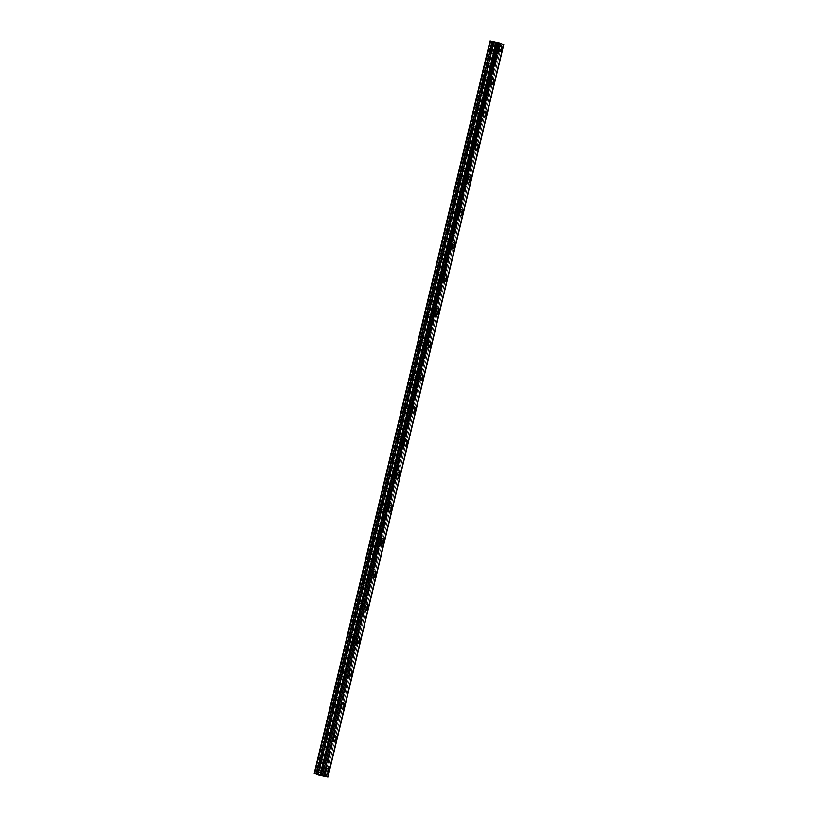 <?xml version="1.0" encoding="UTF-8"?>
<svg xmlns="http://www.w3.org/2000/svg" width="818" height="818" viewBox="0 0 818 818"><rect width="100%" height="100%" fill="white"/><g stroke="black" fill="none" stroke-linecap="round" stroke-linejoin="round"><path stroke-width="0.61" stroke-dasharray="4.09 3.07" d="M496.649 47.904A3.221 1.155 102.2 0 0 496.24 44.305A3.221 1.155 102.2 0 0 494.481 47.015A3.221 1.155 102.2 0 0 494.88 50.614A3.221 1.155 102.2 0 0 496.649 47.904M323.069 770.914A3.221 1.155 102.2 0 0 322.66 767.315A3.221 1.155 102.2 0 0 320.901 770.014A3.221 1.155 102.2 0 0 321.3 773.613A3.221 1.155 102.2 0 0 323.069 770.914M330.953 738.051A3.221 1.155 102.2 0 0 330.554 734.452A3.221 1.155 102.2 0 0 328.785 737.151A3.221 1.155 102.2 0 0 329.194 740.75A3.221 1.155 102.2 0 0 330.953 738.051M338.846 705.177A3.221 1.155 102.2 0 0 338.447 701.588A3.221 1.155 102.2 0 0 336.679 704.288A3.221 1.155 102.2 0 0 337.077 707.887A3.221 1.155 102.2 0 0 338.846 705.177M346.74 672.314A3.221 1.155 102.2 0 0 346.331 668.725A3.221 1.155 102.2 0 0 344.572 671.425A3.221 1.155 102.2 0 0 344.971 675.024A3.221 1.155 102.2 0 0 346.74 672.314M354.623 639.451A3.221 1.155 102.2 0 0 354.225 635.862A3.221 1.155 102.2 0 0 352.456 638.561A3.221 1.155 102.2 0 0 352.865 642.161A3.221 1.155 102.2 0 0 354.623 639.451M362.517 606.588A3.221 1.155 102.2 0 0 362.108 602.989A3.221 1.155 102.2 0 0 360.349 605.698A3.221 1.155 102.2 0 0 360.748 609.298A3.221 1.155 102.2 0 0 362.517 606.588M370.401 573.725A3.221 1.155 102.2 0 0 370.002 570.126A3.221 1.155 102.2 0 0 368.243 572.835A3.221 1.155 102.2 0 0 368.642 576.434A3.221 1.155 102.2 0 0 370.401 573.725M378.294 540.862A3.221 1.155 102.2 0 0 377.896 537.262A3.221 1.155 102.2 0 0 376.127 539.972A3.221 1.155 102.2 0 0 376.536 543.571A3.221 1.155 102.2 0 0 378.294 540.862M386.188 507.998A3.221 1.155 102.2 0 0 385.779 504.399A3.221 1.155 102.2 0 0 384.02 507.109A3.221 1.155 102.2 0 0 384.419 510.708A3.221 1.155 102.2 0 0 386.188 507.998M394.071 475.135A3.221 1.155 102.2 0 0 393.673 471.536A3.221 1.155 102.2 0 0 391.904 474.246A3.221 1.155 102.2 0 0 392.313 477.845A3.221 1.155 102.2 0 0 394.071 475.135M401.965 442.272A3.221 1.155 102.2 0 0 401.566 438.673A3.221 1.155 102.2 0 0 399.798 441.383A3.221 1.155 102.2 0 0 400.206 444.982A3.221 1.155 102.2 0 0 401.965 442.272M409.859 409.409A3.221 1.155 102.2 0 0 409.45 405.81A3.221 1.155 102.2 0 0 407.691 408.519A3.221 1.155 102.2 0 0 408.09 412.119A3.221 1.155 102.2 0 0 409.859 409.409M417.742 376.546A3.221 1.155 102.2 0 0 417.344 372.947A3.221 1.155 102.2 0 0 415.575 375.656A3.221 1.155 102.2 0 0 415.984 379.255A3.221 1.155 102.2 0 0 417.742 376.546M425.636 343.683A3.221 1.155 102.2 0 0 425.227 340.084A3.221 1.155 102.2 0 0 423.468 342.793A3.221 1.155 102.2 0 0 423.867 346.382A3.221 1.155 102.2 0 0 425.636 343.683M433.53 310.82A3.221 1.155 102.2 0 0 433.121 307.22A3.221 1.155 102.2 0 0 431.362 309.93A3.221 1.155 102.2 0 0 431.761 313.519A3.221 1.155 102.2 0 0 433.53 310.82M441.413 277.956A3.221 1.155 102.2 0 0 441.014 274.357A3.221 1.155 102.2 0 0 439.246 277.067A3.221 1.155 102.2 0 0 439.655 280.656A3.221 1.155 102.2 0 0 441.413 277.956M449.307 245.093A3.221 1.155 102.2 0 0 448.898 241.494A3.221 1.155 102.2 0 0 447.139 244.193A3.221 1.155 102.2 0 0 447.538 247.793A3.221 1.155 102.2 0 0 449.307 245.093M457.19 212.23A3.221 1.155 102.2 0 0 456.792 208.631A3.221 1.155 102.2 0 0 455.033 211.33A3.221 1.155 102.2 0 0 455.432 214.929A3.221 1.155 102.2 0 0 457.19 212.23M465.084 179.367A3.221 1.155 102.2 0 0 464.685 175.768A3.221 1.155 102.2 0 0 462.916 178.467A3.221 1.155 102.2 0 0 463.325 182.066A3.221 1.155 102.2 0 0 465.084 179.367M472.978 146.494A3.221 1.155 102.2 0 0 472.569 142.905A3.221 1.155 102.2 0 0 470.81 145.604A3.221 1.155 102.2 0 0 471.209 149.203A3.221 1.155 102.2 0 0 472.978 146.494M480.861 113.63A3.221 1.155 102.2 0 0 480.463 110.041A3.221 1.155 102.2 0 0 478.694 112.741A3.221 1.155 102.2 0 0 479.103 116.34A3.221 1.155 102.2 0 0 480.861 113.63M488.755 80.767A3.221 1.155 102.2 0 0 488.346 77.168A3.221 1.155 102.2 0 0 486.587 79.878A3.221 1.155 102.2 0 0 486.986 83.477A3.221 1.155 102.2 0 0 488.755 80.767M325.953 776.732L501.792 44.336L503.765 44.704M494.798 47.147A2.26 0.808 -77.8 0 1 496.035 45.256A2.26 0.808 -77.8 0 1 496.321 47.771A2.26 0.808 -77.8 0 1 495.084 49.663A2.26 0.808 -77.8 0 1 494.798 47.147M493.029 42.127L491.516 41.503L490.391 46.197A2.26 0.808 -77.8 0 1 491.618 44.305A2.26 0.808 -77.8 0 1 491.904 46.82L493.029 42.127L501.792 44.336M321.229 770.157A2.26 0.808 -77.8 0 1 322.456 768.255A2.26 0.808 -77.8 0 1 322.742 770.781A2.26 0.808 -77.8 0 1 321.505 772.673A2.26 0.808 -77.8 0 1 321.229 770.157M317.2 774.523L318.325 769.82A2.26 0.808 102.2 0 0 318.049 767.304A2.26 0.808 102.2 0 0 316.811 769.196L315.687 773.869M329.112 737.284A2.26 0.808 -77.8 0 1 330.349 735.392A2.26 0.808 -77.8 0 1 330.636 737.908A2.26 0.808 -77.8 0 1 329.398 739.809A2.26 0.808 -77.8 0 1 329.112 737.284M326.218 736.957A2.26 0.808 102.2 0 0 325.932 734.441A2.26 0.808 102.2 0 0 324.705 736.333L490.391 46.197A2.26 0.808 102.2 0 0 490.667 48.712A2.26 0.808 102.2 0 0 491.904 46.82L484.011 79.683A2.26 0.808 102.2 0 0 483.735 77.168A2.26 0.808 102.2 0 0 482.497 79.06A2.26 0.808 102.2 0 0 482.784 81.575A2.26 0.808 102.2 0 0 484.011 79.683L476.127 112.547A2.26 0.808 102.2 0 0 475.841 110.031A2.26 0.808 102.2 0 0 474.604 111.923A2.26 0.808 102.2 0 0 474.89 114.438A2.26 0.808 102.2 0 0 476.127 112.547L468.233 145.41A2.26 0.808 102.2 0 0 467.957 142.894A2.26 0.808 102.2 0 0 466.72 144.786A2.26 0.808 102.2 0 0 466.996 147.301A2.26 0.808 102.2 0 0 468.233 145.41L460.35 178.273A2.26 0.808 102.2 0 0 460.064 175.758A2.26 0.808 102.2 0 0 458.826 177.649A2.26 0.808 102.2 0 0 459.113 180.175A2.26 0.808 102.2 0 0 460.35 178.273L452.456 211.136A2.26 0.808 102.2 0 0 452.17 208.621A2.26 0.808 102.2 0 0 450.943 210.512A2.26 0.808 102.2 0 0 451.219 213.038A2.26 0.808 102.2 0 0 452.456 211.136L444.563 243.999A2.26 0.808 102.2 0 0 444.286 241.484A2.26 0.808 102.2 0 0 443.049 243.375A2.26 0.808 102.2 0 0 443.336 245.901A2.26 0.808 102.2 0 0 444.563 243.999L436.679 276.862A2.26 0.808 102.2 0 0 436.393 274.347A2.26 0.808 102.2 0 0 435.156 276.239A2.26 0.808 102.2 0 0 435.442 278.764A2.26 0.808 102.2 0 0 436.679 276.862L428.785 309.736A2.26 0.808 102.2 0 0 428.499 307.21A2.26 0.808 102.2 0 0 427.272 309.102A2.26 0.808 102.2 0 0 427.548 311.627A2.26 0.808 102.2 0 0 428.785 309.736L420.892 342.599A2.26 0.808 102.2 0 0 420.616 340.073A2.26 0.808 102.2 0 0 419.378 341.975A2.26 0.808 102.2 0 0 419.665 344.49A2.26 0.808 102.2 0 0 420.892 342.599L413.008 375.462A2.26 0.808 102.2 0 0 412.722 372.936A2.26 0.808 102.2 0 0 411.485 374.838A2.26 0.808 102.2 0 0 411.771 377.354A2.26 0.808 102.2 0 0 413.008 375.462L405.114 408.325A2.26 0.808 102.2 0 0 404.838 405.8A2.26 0.808 102.2 0 0 403.601 407.701A2.26 0.808 102.2 0 0 403.877 410.217A2.26 0.808 102.2 0 0 405.114 408.325L397.231 441.188A2.26 0.808 102.2 0 0 396.945 438.663A2.26 0.808 102.2 0 0 395.707 440.565A2.26 0.808 102.2 0 0 395.994 443.08A2.26 0.808 102.2 0 0 397.231 441.188L389.337 474.051A2.26 0.808 102.2 0 0 389.051 471.536A2.26 0.808 102.2 0 0 387.824 473.428A2.26 0.808 102.2 0 0 388.1 475.943A2.26 0.808 102.2 0 0 389.337 474.051L381.444 506.915A2.26 0.808 102.2 0 0 381.168 504.399A2.26 0.808 102.2 0 0 379.93 506.291A2.26 0.808 102.2 0 0 380.217 508.806A2.26 0.808 102.2 0 0 381.444 506.915L373.56 539.778A2.26 0.808 102.2 0 0 373.274 537.262A2.26 0.808 102.2 0 0 372.037 539.154A2.26 0.808 102.2 0 0 372.323 541.669A2.26 0.808 102.2 0 0 373.56 539.778L365.666 572.641A2.26 0.808 102.2 0 0 365.38 570.126A2.26 0.808 102.2 0 0 364.153 572.017A2.26 0.808 102.2 0 0 364.429 574.533A2.26 0.808 102.2 0 0 365.666 572.641L357.773 605.504A2.26 0.808 102.2 0 0 357.497 602.989A2.26 0.808 102.2 0 0 356.259 604.88A2.26 0.808 102.2 0 0 356.546 607.396A2.26 0.808 102.2 0 0 357.773 605.504L349.889 638.367A2.26 0.808 102.2 0 0 349.603 635.852A2.26 0.808 102.2 0 0 348.366 637.743A2.26 0.808 102.2 0 0 348.652 640.259A2.26 0.808 102.2 0 0 349.889 638.367L341.996 671.23A2.26 0.808 102.2 0 0 341.719 668.715A2.26 0.808 102.2 0 0 340.482 670.607A2.26 0.808 102.2 0 0 340.758 673.122A2.26 0.808 102.2 0 0 341.996 671.23L334.102 704.093A2.26 0.808 102.2 0 0 333.826 701.578A2.26 0.808 102.2 0 0 332.589 703.47A2.26 0.808 102.2 0 0 332.875 705.995A2.26 0.808 102.2 0 0 334.102 704.093L318.325 769.82A2.26 0.808 -77.8 0 1 317.087 771.722A2.26 0.808 -77.8 0 1 316.811 769.196L324.705 736.333A2.26 0.808 102.2 0 0 324.981 738.859A2.26 0.808 102.2 0 0 326.218 736.957M337.006 704.421A2.26 0.808 -77.8 0 1 338.243 702.529A2.26 0.808 -77.8 0 1 338.519 705.044A2.26 0.808 -77.8 0 1 337.282 706.946A2.26 0.808 -77.8 0 1 337.006 704.421M344.899 671.558A2.26 0.808 -77.8 0 1 346.126 669.666A2.26 0.808 -77.8 0 1 346.413 672.181A2.26 0.808 -77.8 0 1 345.176 674.083A2.26 0.808 -77.8 0 1 344.899 671.558M352.783 638.694A2.26 0.808 -77.8 0 1 354.02 636.803A2.26 0.808 -77.8 0 1 354.296 639.318A2.26 0.808 -77.8 0 1 353.069 641.22A2.26 0.808 -77.8 0 1 352.783 638.694M360.677 605.831A2.26 0.808 -77.8 0 1 361.904 603.94A2.26 0.808 -77.8 0 1 362.19 606.455A2.26 0.808 -77.8 0 1 360.953 608.357A2.26 0.808 -77.8 0 1 360.677 605.831M368.56 572.968A2.26 0.808 -77.8 0 1 369.797 571.076A2.26 0.808 -77.8 0 1 370.084 573.592A2.26 0.808 -77.8 0 1 368.846 575.483A2.26 0.808 -77.8 0 1 368.56 572.968M376.454 540.105A2.26 0.808 -77.8 0 1 377.691 538.213A2.26 0.808 -77.8 0 1 377.967 540.729A2.26 0.808 -77.8 0 1 376.74 542.62A2.26 0.808 -77.8 0 1 376.454 540.105M384.348 507.242A2.26 0.808 -77.8 0 1 385.575 505.35A2.26 0.808 -77.8 0 1 385.861 507.866A2.26 0.808 -77.8 0 1 384.624 509.757A2.26 0.808 -77.8 0 1 384.348 507.242M392.231 474.379A2.26 0.808 -77.8 0 1 393.468 472.487A2.26 0.808 -77.8 0 1 393.755 475.002A2.26 0.808 -77.8 0 1 392.517 476.894A2.26 0.808 -77.8 0 1 392.231 474.379M400.125 441.515A2.26 0.808 -77.8 0 1 401.362 439.624A2.26 0.808 -77.8 0 1 401.638 442.139A2.26 0.808 -77.8 0 1 400.401 444.031A2.26 0.808 -77.8 0 1 400.125 441.515M408.018 408.652A2.26 0.808 -77.8 0 1 409.245 406.761A2.26 0.808 -77.8 0 1 409.532 409.276A2.26 0.808 -77.8 0 1 408.294 411.168A2.26 0.808 -77.8 0 1 408.018 408.652M415.902 375.789A2.26 0.808 -77.8 0 1 417.139 373.898A2.26 0.808 -77.8 0 1 417.415 376.413A2.26 0.808 -77.8 0 1 416.188 378.305A2.26 0.808 -77.8 0 1 415.902 375.789M423.796 342.926A2.26 0.808 -77.8 0 1 425.033 341.024A2.26 0.808 -77.8 0 1 425.309 343.55A2.26 0.808 -77.8 0 1 424.072 345.441A2.26 0.808 -77.8 0 1 423.796 342.926M431.679 310.063A2.26 0.808 -77.8 0 1 432.916 308.161A2.26 0.808 -77.8 0 1 433.203 310.687A2.26 0.808 -77.8 0 1 431.965 312.578A2.26 0.808 -77.8 0 1 431.679 310.063M439.573 277.2A2.26 0.808 -77.8 0 1 440.81 275.298A2.26 0.808 -77.8 0 1 441.086 277.823A2.26 0.808 -77.8 0 1 439.859 279.715A2.26 0.808 -77.8 0 1 439.573 277.2M447.466 244.337A2.26 0.808 -77.8 0 1 448.693 242.435A2.26 0.808 -77.8 0 1 448.98 244.96A2.26 0.808 -77.8 0 1 447.743 246.852A2.26 0.808 -77.8 0 1 447.466 244.337M455.35 211.463A2.26 0.808 -77.8 0 1 456.587 209.572A2.26 0.808 -77.8 0 1 456.873 212.087A2.26 0.808 -77.8 0 1 455.636 213.989A2.26 0.808 -77.8 0 1 455.35 211.463M463.244 178.6A2.26 0.808 -77.8 0 1 464.481 176.708A2.26 0.808 -77.8 0 1 464.757 179.224A2.26 0.808 -77.8 0 1 463.53 181.126A2.26 0.808 -77.8 0 1 463.244 178.6M471.137 145.737A2.26 0.808 -77.8 0 1 472.364 143.845A2.26 0.808 -77.8 0 1 472.651 146.361A2.26 0.808 -77.8 0 1 471.413 148.262A2.26 0.808 -77.8 0 1 471.137 145.737M479.021 112.874A2.26 0.808 -77.8 0 1 480.258 110.982A2.26 0.808 -77.8 0 1 480.534 113.498A2.26 0.808 -77.8 0 1 479.307 115.399A2.26 0.808 -77.8 0 1 479.021 112.874M486.914 80.011A2.26 0.808 -77.8 0 1 488.152 78.119A2.26 0.808 -77.8 0 1 488.428 80.634A2.26 0.808 -77.8 0 1 487.191 82.536A2.26 0.808 -77.8 0 1 486.914 80.011M503.182 44.642L327.353 777.008M501.894 44.366L326.065 776.763M491.516 41.503L490.054 40.9M324.337 776.313L500.176 43.916M495.299 42.945L319.47 775.331M494.491 42.73L318.662 775.116M493.898 42.485L318.069 774.85M318.161 774.881L493.99 42.495M493.234 42.178L317.404 774.574M315.779 773.9L491.608 41.514M490.851 41.197L315.022 773.593M314.818 773.542L490.647 41.145M324.582 776.364L500.411 43.978M327.865 777.09L503.694 44.693M327.282 777.028L503.121 44.632M500.708 44.049L324.879 776.446M498.029 43.456L322.2 775.842M322.026 775.812L497.855 43.426M497.242 43.354L321.413 775.75M321.321 775.74L497.15 43.344M324.777 776.425L500.616 44.029M496.24 44.305L501.24 45.389M322.66 767.315L327.67 768.388M330.554 734.452L335.554 735.525M338.447 701.588L343.448 702.662M346.331 668.725L351.331 669.799M354.225 635.862L359.225 636.936M362.108 602.989L367.118 604.073M370.002 570.126L375.002 571.209M377.896 537.262L382.896 538.346M385.779 504.399L390.789 505.483M393.673 471.536L398.673 472.62M401.566 438.673L406.566 439.757M409.45 405.81L414.45 406.894M417.344 372.947L422.344 374.031M425.227 340.084L430.237 341.167M433.121 307.22L438.121 308.294M441.014 274.357L446.014 275.431M448.898 241.494L453.908 242.568M456.792 208.631L461.792 209.705M464.685 175.768L469.685 176.841M472.569 142.905L477.579 143.978M480.463 110.041L485.463 111.115M488.346 77.168L493.356 78.252M491.618 44.305L496.035 45.256M318.049 767.304L322.456 768.255M325.932 734.441L330.349 735.392M333.826 701.578L338.243 702.529M341.719 668.715L346.126 669.666M349.603 635.852L354.02 636.803M357.497 602.989L361.904 603.94M365.38 570.126L369.797 571.076M373.274 537.262L377.691 538.213M381.168 504.399L385.575 505.35M389.051 471.536L393.468 472.487M396.945 438.663L401.362 439.624M404.838 405.8L409.245 406.761M412.722 372.936L417.139 373.898M420.616 340.073L425.033 341.024M428.499 307.21L432.916 308.161M436.393 274.347L440.81 275.298M444.286 241.484L448.693 242.435M452.17 208.621L456.587 209.572M460.064 175.758L464.481 176.708M467.957 142.894L472.364 143.845M475.841 110.031L480.258 110.982M483.735 77.168L488.152 78.119M494.88 50.614L499.88 51.698M321.3 773.613L326.31 774.697M329.194 740.75L334.194 741.834M337.077 707.887L342.088 708.971M344.971 675.024L349.971 676.108M352.865 642.161L357.865 643.245M360.748 609.298L365.758 610.381M368.642 576.434L373.642 577.518M376.536 543.571L381.536 544.645M384.419 510.708L389.429 511.782M392.313 477.845L397.313 478.919M400.206 444.982L405.207 446.055M408.09 412.119L413.09 413.192M415.984 379.255L420.984 380.329M423.867 346.382L428.877 347.466M431.761 313.519L436.761 314.603M439.655 280.656L444.655 281.74M447.538 247.793L452.548 248.876M455.432 214.929L460.432 216.013M463.325 182.066L468.325 183.15M471.209 149.203L476.209 150.287M479.103 116.34L484.103 117.424M486.986 83.477L491.996 84.561M496.976 42.372L321.147 774.758M490.667 48.712L495.084 49.663M317.087 771.722L321.505 772.673M324.981 738.859L329.398 739.809M332.875 705.995L337.282 706.946M340.758 673.122L345.176 674.083M348.652 640.259L353.069 641.22M356.546 607.396L360.953 608.357M364.429 574.533L368.846 575.483M372.323 541.669L376.74 542.62M380.217 508.806L384.624 509.757M388.1 475.943L392.517 476.894M395.994 443.08L400.401 444.031M403.877 410.217L408.294 411.168M411.771 377.354L416.188 378.305M419.665 344.49L424.072 345.441M427.548 311.627L431.965 312.578M435.442 278.764L439.859 279.715M443.336 245.901L447.743 246.852M451.219 213.038L455.636 213.989M459.113 180.175L463.53 181.126M466.996 147.301L471.413 148.262M474.89 114.438L479.307 115.399M482.784 81.575L487.191 82.536"/><path stroke-width="1.23" d="M501.649 48.988A3.221 1.155 102.2 0 0 501.24 45.389A3.221 1.155 102.2 0 0 499.481 48.098A3.221 1.155 102.2 0 0 499.88 51.698A3.221 1.155 102.2 0 0 501.649 48.988M328.069 771.987A3.221 1.155 102.2 0 0 327.67 768.388A3.221 1.155 102.2 0 0 325.901 771.098A3.221 1.155 102.2 0 0 326.31 774.697A3.221 1.155 102.2 0 0 328.069 771.987M335.963 739.124A3.221 1.155 102.2 0 0 335.554 735.525A3.221 1.155 102.2 0 0 333.795 738.235A3.221 1.155 102.2 0 0 334.194 741.834A3.221 1.155 102.2 0 0 335.963 739.124M343.846 706.261A3.221 1.155 102.2 0 0 343.448 702.662A3.221 1.155 102.2 0 0 341.679 705.372A3.221 1.155 102.2 0 0 342.088 708.971A3.221 1.155 102.2 0 0 343.846 706.261M351.74 673.398A3.221 1.155 102.2 0 0 351.331 669.799A3.221 1.155 102.2 0 0 349.572 672.508A3.221 1.155 102.2 0 0 349.971 676.108A3.221 1.155 102.2 0 0 351.74 673.398M359.623 640.535A3.221 1.155 102.2 0 0 359.225 636.936A3.221 1.155 102.2 0 0 357.466 639.645A3.221 1.155 102.2 0 0 357.865 643.245A3.221 1.155 102.2 0 0 359.623 640.535M367.517 607.672A3.221 1.155 102.2 0 0 367.118 604.073A3.221 1.155 102.2 0 0 365.349 606.782A3.221 1.155 102.2 0 0 365.758 610.381A3.221 1.155 102.2 0 0 367.517 607.672M375.411 574.809A3.221 1.155 102.2 0 0 375.002 571.209A3.221 1.155 102.2 0 0 373.243 573.919A3.221 1.155 102.2 0 0 373.642 577.518A3.221 1.155 102.2 0 0 375.411 574.809M383.294 541.945A3.221 1.155 102.2 0 0 382.896 538.346A3.221 1.155 102.2 0 0 381.127 541.056A3.221 1.155 102.2 0 0 381.536 544.645A3.221 1.155 102.2 0 0 383.294 541.945M391.188 509.082A3.221 1.155 102.2 0 0 390.789 505.483A3.221 1.155 102.2 0 0 389.02 508.193A3.221 1.155 102.2 0 0 389.429 511.782A3.221 1.155 102.2 0 0 391.188 509.082M399.082 476.219A3.221 1.155 102.2 0 0 398.673 472.62A3.221 1.155 102.2 0 0 396.914 475.319A3.221 1.155 102.2 0 0 397.313 478.919A3.221 1.155 102.2 0 0 399.082 476.219M406.965 443.356A3.221 1.155 102.2 0 0 406.566 439.757A3.221 1.155 102.2 0 0 404.798 442.456A3.221 1.155 102.2 0 0 405.207 446.055A3.221 1.155 102.2 0 0 406.965 443.356M414.859 410.493A3.221 1.155 102.2 0 0 414.45 406.894A3.221 1.155 102.2 0 0 412.691 409.593A3.221 1.155 102.2 0 0 413.09 413.192A3.221 1.155 102.2 0 0 414.859 410.493M422.753 377.619A3.221 1.155 102.2 0 0 422.344 374.031A3.221 1.155 102.2 0 0 420.585 376.73A3.221 1.155 102.2 0 0 420.984 380.329A3.221 1.155 102.2 0 0 422.753 377.619M430.636 344.756A3.221 1.155 102.2 0 0 430.237 341.167A3.221 1.155 102.2 0 0 428.468 343.867A3.221 1.155 102.2 0 0 428.877 347.466A3.221 1.155 102.2 0 0 430.636 344.756M438.53 311.893A3.221 1.155 102.2 0 0 438.121 308.294A3.221 1.155 102.2 0 0 436.362 311.004A3.221 1.155 102.2 0 0 436.761 314.603A3.221 1.155 102.2 0 0 438.53 311.893M446.413 279.03A3.221 1.155 102.2 0 0 446.014 275.431A3.221 1.155 102.2 0 0 444.256 278.14A3.221 1.155 102.2 0 0 444.655 281.74A3.221 1.155 102.2 0 0 446.413 279.03M454.307 246.167A3.221 1.155 102.2 0 0 453.908 242.568A3.221 1.155 102.2 0 0 452.139 245.277A3.221 1.155 102.2 0 0 452.548 248.876A3.221 1.155 102.2 0 0 454.307 246.167M462.201 213.304A3.221 1.155 102.2 0 0 461.792 209.705A3.221 1.155 102.2 0 0 460.033 212.414A3.221 1.155 102.2 0 0 460.432 216.013A3.221 1.155 102.2 0 0 462.201 213.304M470.084 180.441A3.221 1.155 102.2 0 0 469.685 176.841A3.221 1.155 102.2 0 0 467.916 179.551A3.221 1.155 102.2 0 0 468.325 183.15A3.221 1.155 102.2 0 0 470.084 180.441M477.978 147.577A3.221 1.155 102.2 0 0 477.579 143.978A3.221 1.155 102.2 0 0 475.81 146.688A3.221 1.155 102.2 0 0 476.209 150.287A3.221 1.155 102.2 0 0 477.978 147.577M485.872 114.714A3.221 1.155 102.2 0 0 485.463 111.115A3.221 1.155 102.2 0 0 483.704 113.825A3.221 1.155 102.2 0 0 484.103 117.424A3.221 1.155 102.2 0 0 485.872 114.714M493.755 81.851A3.221 1.155 102.2 0 0 493.356 78.252A3.221 1.155 102.2 0 0 491.587 80.962A3.221 1.155 102.2 0 0 491.996 84.561A3.221 1.155 102.2 0 0 493.755 81.851M327.946 777.1L323.785 775.382L499.614 42.986L503.765 44.704L327.946 777.1L318.662 775.116L314.224 773.296L316.566 773.756L492.395 41.37L490.054 40.9L314.224 773.296M492.395 41.37L496.291 42.28L320.451 774.666L316.566 773.756M499.614 42.986L496.966 42.352L321.137 774.748L497.027 42.362M503.765 44.704L327.936 777.09M496.291 42.28L320.615 774.687L496.383 42.291M496.955 42.372L496.444 42.301M499.43 42.945L323.785 775.382M323.601 775.331L322.527 775.045L498.356 42.659M498.244 42.628L322.527 775.045M322.415 775.014L321.198 774.758M496.966 42.352L321.147 774.758L320.615 774.687M490.422 40.941L314.593 773.327M496.107 42.239L320.278 774.636M492.272 41.34L316.443 773.726M493.735 41.728L317.895 774.114M318.141 774.176L493.97 41.779"/></g></svg>
